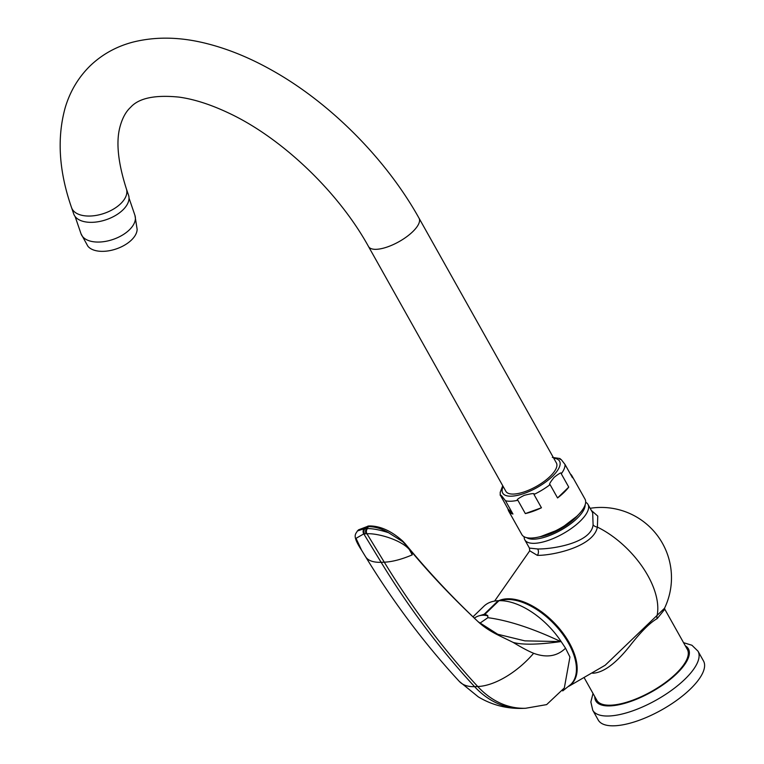 <?xml version="1.0" encoding="UTF-8"?>
<svg xmlns="http://www.w3.org/2000/svg" width="764" height="764" viewBox="0 0 764 764"><rect width="100%" height="100%" fill="white"/><g stroke="black" fill="none" stroke-linecap="round" stroke-linejoin="round"><path stroke-width="1.15" d="M479.706 615.641L484.175 614.285L498.185 600.724L498.987 600.695A59.143 32.031 45.9 0 1 561.034 641.397L560.833 641.598C532.709 628.39 508.394 620.416 487.881 617.684L479.84 623.252M498.987 600.695L484.978 614.256A11.107 4.087 -29.3 0 0 484.586 614.266A11.107 4.087 -29.3 0 0 484.175 614.285M487.929 616.156A11.107 4.087 -29.3 0 0 486.84 615.631A15.184 15.184 0 0 0 474.348 618.124M484.978 614.256L487.699 615.555L487.881 617.684M472.983 616.815L483.956 606.186A59.143 32.031 45.9 0 1 498.185 600.724M478.312 621.877A4.832 1.939 -46.8 0 0 478.274 621.839C452.584 597.696 428.193 571.625 405.121 543.634L408.625 548.246C429.635 573.583 452.871 598.126 478.312 621.877C483.574 626.843 490.669 631.494 499.608 635.82L513.112 642.39C521.659 647.566 528.507 651.205 533.635 653.296A57.94 28.478 -42.8 0 1 477.739 686.521L474.578 686.645A94.249 71.233 -92.1 0 0 522.471 708.381C506.675 708.839 491.978 705.029 478.379 696.94L459.355 681.459A57.94 28.478 -42.8 0 0 474.578 686.645A824.642 623.309 -92.1 0 1 381.121 562.294L363.788 533.883L356.024 538.334L361.649 550.3L365.478 556.584A57.94 22.605 -31.4 0 0 365.545 556.679A57.94 22.605 -31.4 0 0 381.121 562.294L384.282 562.18A824.642 623.309 87.9 0 0 477.739 686.521A94.249 71.233 87.9 0 0 525.632 708.266L546.642 704.609L564.338 687.944L569.934 657.021L565.541 648.197L561.034 641.397M364.17 528.717L357.361 530.999L358.545 529.853L368.668 526.625C375.105 526.663 381.723 528.678 388.504 532.68C379.794 529.882 372.784 528.526 367.503 528.592L364.17 528.717A3.619 2.789 -94.7 0 0 363.788 533.883L364.552 533.845A3.619 2.741 -92.1 0 1 365.02 528.669L367.073 526.683A3.619 2.741 87.9 0 1 368.582 526.004L370.187 525.947A3.619 2.741 87.9 0 0 368.668 526.625L366.624 528.612A3.619 2.741 -92.1 0 0 366.157 533.778L364.552 533.845M406.267 545.353L402.733 541.676L388.504 532.67M408.635 548.256L412.254 554.855C408.96 541.686 378.371 532.928 366.949 533.769A3.619 2.684 -89.6 0 1 367.503 528.592M513.112 642.39C522.118 644.997 538.018 644.73 560.833 641.598L524.868 640.862L497.736 634.263L478.274 621.839A4.832 1.939 -46.8 0 0 478.235 621.8M533.635 653.296C546.422 657.995 556.966 656.381 565.264 648.464L565.541 648.197M562.734 690.914L570.803 684.429A55.524 30.073 -134.1 0 0 561.903 633.117A55.524 30.073 -134.1 0 0 506.914 599.511A55.524 30.073 45.9 0 0 500.191 600.676M498.701 600.705A55.772 30.197 45.9 0 1 507.334 598.795A55.772 30.197 45.9 0 1 564.224 634.808A55.772 30.197 45.9 0 1 569.075 686.024M590.152 508.299A70.326 70.326 0 0 1 664.527 608.249L605.193 665.224L568.674 686.378M529.767 550.825L537.321 555.352C552.21 555.638 593.58 546.909 597.381 527.103L597.773 516.082L591.346 510.428M664.584 608.115L664.785 609.223L657.174 618.62C650.107 622.536 640.91 631.752 629.565 646.277C615.669 663.668 603.417 672.654 592.807 673.237L592.673 673.246M529.7 550.987L529.433 548.094L537.703 548.982C553.031 549.182 591.298 542.879 593.093 524.811L592.683 512.816L587.974 504.421A36.214 13.322 150.7 0 1 572.265 527.79A36.214 13.322 150.7 0 1 534.523 543.319A36.214 13.322 150.7 0 1 524.82 539.871A36.214 13.322 150.7 0 1 524.161 536.758M664.785 609.223L687.352 649.438A51.904 19.1 150.7 0 1 664.833 682.93A51.904 19.1 150.7 0 1 610.732 705.191A51.904 19.1 150.7 0 1 596.818 700.235L584.393 678.098M698.01 651.176L703.501 660.965A60.356 22.213 150.7 0 1 690.36 689.042A60.356 22.213 -29.3 0 1 636.488 721.226A60.356 22.213 -29.3 0 1 598.241 720.032L592.749 710.243A60.356 22.213 -29.3 0 0 630.997 711.437A60.356 22.213 -29.3 0 0 684.869 679.253A60.356 22.213 150.7 0 0 698.01 651.176L691.936 645.255L683.551 642.667M585.129 504.861A34.122 12.558 150.7 0 1 567.146 526.32A34.122 12.558 150.7 0 1 534.141 539.164A34.122 12.558 150.7 0 1 526.673 537.665M585.663 502.244A36.214 13.322 150.7 0 1 587.974 504.421M512.94 514.038A36.214 13.322 150.7 0 1 508.671 511.097A36.214 13.322 150.7 0 1 508.031 509.005L512.94 514.038L505.472 500.726A36.214 13.322 -29.3 0 0 510.906 501.232A36.214 13.322 -29.3 0 0 517.868 500.267C516.025 500.067 518.135 498.434 524.199 495.359C531.849 493.382 535.115 493.076 533.979 494.461A36.214 13.322 -29.3 0 0 550.08 484.634C548.686 484.892 550.023 482.466 554.12 477.357C559.544 473.107 561.932 471.913 561.282 473.795A36.214 13.322 -29.3 0 0 564.997 464.426L561.464 459.88C559.611 458.257 559.153 458.094 560.088 459.393M508.031 509.005L500.239 494.948L500.21 492.331L502.741 485.723M500.563 495.693C499.723 494.528 500.086 494.585 501.642 495.865L505.472 500.726M570.374 474.014A36.214 13.322 150.7 0 1 571.825 475.647L585.014 499.14A36.214 13.322 -29.3 0 1 569.304 522.509A36.214 13.322 -29.3 0 1 531.563 538.037A36.214 13.322 150.7 0 1 521.85 534.58L508.671 511.097M571.825 475.647A36.214 13.322 150.7 0 1 572.465 477.739L564.997 464.426M568.75 487.107L557.558 497.947A36.214 13.322 150.7 0 0 568.75 487.107L561.282 473.795M557.558 497.947L550.08 484.634M541.447 507.774L525.336 513.58A36.214 13.322 150.7 0 0 541.447 507.774L533.979 494.461M525.336 513.58L517.868 500.267M505.864 491.3A28.975 10.658 -29.3 0 0 524.228 491.873A28.975 10.658 -29.3 0 0 550.09 476.421A28.975 10.658 -29.3 0 0 556.393 462.946L419.044 218.198A28.975 10.658 -29.3 0 1 412.741 231.673A28.975 10.658 -29.3 0 1 386.88 247.125A28.975 10.658 -29.3 0 1 368.525 246.552L505.864 491.3M122.861 209.966A28.975 15.968 161.1 0 1 94.344 222.209A28.975 15.968 161.1 0 1 73.726 213.939L71.568 207.646A28.975 15.968 161.1 0 0 92.196 215.916A28.975 15.968 161.1 0 0 120.702 203.673A28.975 15.968 161.1 0 0 126.385 188.889L128.543 195.183A28.975 15.968 161.1 0 1 122.861 209.966M131.484 240.011A26.559 14.631 -18.9 0 0 137.138 229.343L134.932 215.352A28.488 15.7 -18.9 0 1 129.345 229.888A28.488 15.7 161.1 0 1 101.306 241.93A28.488 15.7 161.1 0 1 81.032 233.803L87.87 246.209A26.559 14.631 161.1 0 0 131.484 240.011M370.187 525.947C380.94 526.195 391.837 531.295 402.886 541.246L402.733 541.676M412.254 554.855A57.94 22.605 148.6 0 1 384.282 562.18L366.949 533.769L366.157 533.778M593.093 524.811A4.832 3.362 17.1 0 0 597.381 527.103A70.317 38.076 45.9 0 1 657.164 615.163A4.832 3.858 -122.7 0 0 657.174 618.62M537.321 555.352A4.832 3.648 87.9 0 0 537.703 548.982M594.793 696.625A53.108 19.549 -29.3 0 0 624.646 703.357A53.108 19.549 -29.3 0 0 676.837 673.552A53.108 19.549 150.7 0 0 685.318 645.819M578.033 515.089A30.78 11.326 150.7 0 1 539.107 536.939M503.18 486.506A32.594 11.995 -29.3 0 0 511.45 496.18A32.594 11.995 -29.3 0 0 550.968 477.729A32.594 11.995 -29.3 0 0 553.709 458.152M459.355 681.459C424.698 643.956 393.422 602.366 365.545 556.679L361.649 550.3C351.497 534.972 355.976 534.103 357.361 530.999M358.622 529.786L368.582 526.004M402.886 541.246L405.121 543.634M522.471 708.381L525.632 708.266M529.796 550.72L494.594 601.087M592.749 710.243L590.859 701.973L593.017 693.473M524.82 539.871L529.433 548.094M576.753 516.349L560.251 529.013L540.845 536.5M552.334 457.388L559.936 458.524M368.525 246.552C338.318 191.678 281.381 137.568 228.446 112.919C210.444 104.429 193.97 99.167 179.024 97.114C154.911 94.688 138.733 98.117 130.52 107.399C126.089 111.477 122.718 117.465 120.406 125.353C115.756 140.681 117.751 161.853 126.385 188.889M71.568 207.646C58.923 171.365 56.803 138.064 65.188 107.734C70.04 91.384 78.386 77.393 90.219 65.771C102.223 54.32 116.472 46.432 132.974 42.106C156.219 36.29 181.259 36.892 208.095 43.92C229.19 49.383 250.496 58.179 271.994 70.298C330.268 102.853 386.116 159.055 419.044 218.198M75.12 216.537L81.032 233.803M129.03 198.086L134.932 215.352"/></g></svg>
